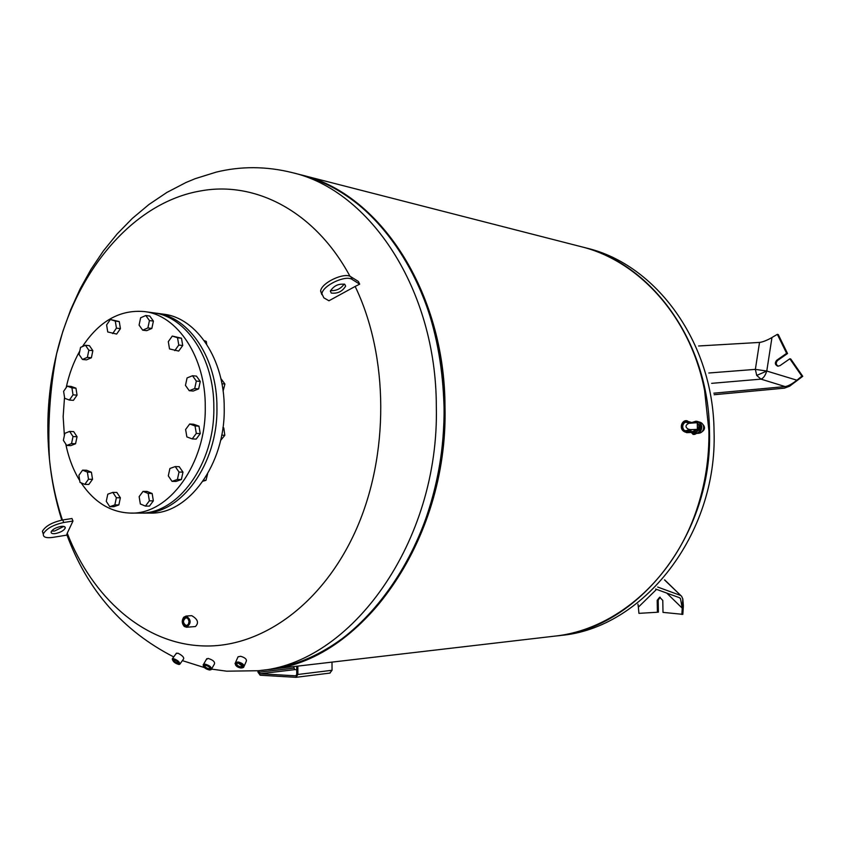 <?xml version="1.0" encoding="UTF-8"?>
<svg xmlns="http://www.w3.org/2000/svg" width="845" height="845" viewBox="0 0 845 845"><rect width="100%" height="100%" fill="white"/><g stroke="black" fill="none" stroke-linecap="round" stroke-linejoin="round"><path stroke-width="1.27" d="M756.719 375.433L766.774 371.039L771.96 337.556C766.848 340.419 762.708 342.045 759.528 342.426L755.367 369.371L756.719 375.433L760.986 379.13L785.185 386.587C788.3 386.038 792.209 383.915 796.888 380.197L789.674 386.165L784.435 388.151L714.131 394.731M770.217 338.518L777.347 334.356L786.632 353.337L776.777 360.234C774.622 362.79 774.939 364.776 777.749 366.181L779.946 365.674L789.821 358.787L790.73 358.956L802.75 376.3L789.674 386.165M778.213 366.223C775.805 364.617 775.625 362.674 777.685 360.403L787.54 353.516L778.256 334.557L777.347 334.356M789.821 358.787L801.852 376.152L789.716 386.176M787.54 353.516L786.632 353.337M802.75 376.3L801.852 376.152M759.528 342.426L698.593 345.985M785.185 386.587L713.824 393.189M686.753 432.661L685.781 432.27M693.122 433.073L694.78 434.362L696.227 433.58M693.143 434.436L690.428 431.52M691.96 422.479L695.868 421.222C702.934 421.613 701.709 434.393 694.696 433.474L691.094 431.531M694.801 433.485L694.896 433.496C701.91 434.404 703.135 421.634 696.069 421.243L695.963 421.232M684.957 422.363C682.242 424.803 681.989 427.464 684.207 430.358M692.815 431.541L696.534 429.408M692.889 431.552L694.104 431.626L697.452 429.366L690.703 429.63L697.537 429.366C699.322 427.137 699.237 424.908 697.273 422.69L697.4 429.366M691.178 431.531L694.125 432.503C696.85 432.112 698.414 430.401 698.783 427.369M696.597 422.722L694.558 421.972L692.034 422.489M693.555 432.492L695.329 432.608C701.202 429.26 701.35 425.753 695.773 422.088L694.558 421.972M690.703 429.63L688.833 429.418C685.105 427.412 685.073 425.373 688.728 423.313L697.273 422.69M688.728 423.313C685.274 421.275 683.077 422.394 682.147 426.683C683.235 430.865 685.464 431.784 688.833 429.418M696.069 421.243L696.871 421.317C699.85 421.877 701.487 423.831 701.794 427.169C701.424 431.267 699.396 433.39 695.699 433.559L694.896 433.496C698.593 433.327 700.621 431.193 700.991 427.095C700.685 423.757 699.047 421.803 696.069 421.243L695.868 421.222M697.79 433.305L698.044 433.327C701.477 433.168 703.357 431.193 703.695 427.401C703.41 424.306 701.889 422.5 699.132 421.982L698.868 421.951M664.519 579.923L681.63 596.338L682.823 598.947L683.373 605.907L682.844 614.347L662.998 612.382L662.786 600.425L659.66 597.214L657.188 600.309L657.399 612.245L638.936 613.354L638.218 605.738M682.823 598.947L681.862 614.452M682.792 598.915L682.221 608.157L680.478 598.587L679.306 597.637L655.688 589.06M637.933 604.133L638.387 607.132L656.544 589.366M657.399 612.245L658.392 612.139L658.192 600.214L660.167 597.214M680.468 595.398L657.716 587.064M554.964 636.105L555.397 636.053C637.764 629.219 713.18 534.927 709.473 430.728C708.723 341.179 651.104 263.133 581.846 246.867L581.244 246.719M266.196 669.789C296.458 666.282 325.177 653.248 352.376 630.676C407.85 584.761 445.484 496.015 444.047 406.889C441.84 331.99 420.472 271.372 379.944 225.034C355.935 198.86 329.106 182.002 299.457 174.471L300.123 174.64C377.778 192.396 443.984 290.944 444.047 406.889C447.417 541.909 358.766 662.976 266.471 669.758L266.196 669.789M424.201 523.678C437.731 486.667 444.364 447.776 444.111 407.026C443.857 384.221 441.343 362.051 436.58 340.524M266.851 669.715L267.495 669.641C359.769 662.85 448.378 541.877 444.998 406.973C444.935 291.124 378.761 192.649 301.116 174.894L300.292 174.683M554.521 636.158L554.764 636.127C614.431 629.905 672.821 580.673 696.47 510.327C705.205 484.692 709.346 458.148 708.902 430.675L704.614 390.58C690.692 317.678 639.496 260.968 581.233 246.708L580.642 246.56M210.046 668.025L208.947 668.765C205.927 667.92 204.617 666.768 205.018 665.321L205.103 665.279M205.314 665.29L204.828 665.3C203.539 666.789 204.923 668.184 208.979 669.493L210.215 669.029C209.982 667.265 208.356 666.008 205.314 665.29M210.352 669.863L211.229 669.631C211.863 667.286 209.74 665.438 204.86 664.075L203.18 664.698L203.349 665.966M211.683 668.828L214.461 663.938C215.01 661.762 212.887 659.913 208.102 658.424L206.286 659.544M204.902 664.804C209.877 666.399 211.588 668.11 210.014 669.948L209.402 669.969C205.673 669.071 203.666 667.529 203.402 665.364L204.902 664.804M242.283 665.237L242.092 666.43L240.424 666.747C237.551 665.966 236.431 664.857 237.075 663.409L237.498 663.188M238.396 663.198L237.329 663.209C235.237 664.677 236.251 666.092 240.392 667.476L242.716 666.452L238.396 663.198M242.314 667.856L243.635 667.349C244.659 665.026 242.853 663.23 238.206 661.973L235.533 662.48L235.533 664.962M244.152 666.166L246.148 661.624C247.099 659.459 245.293 657.685 240.719 656.301L238.047 656.808L237.487 658.065M238.174 662.712C243.244 664.402 244.501 666.156 241.945 667.941L240.614 667.962C237.392 667.265 235.628 665.934 235.322 663.959L238.174 662.712M173.838 659.681C174.059 661.244 175.496 662.438 178.158 663.251L178.58 663.008M178.221 663.969C174.609 662.702 173.024 661.265 173.447 659.67L173.51 659.66C176.584 660.589 178.284 661.984 178.622 663.832L178.221 663.969M172.348 659.628L172.908 658.456C177.503 659.956 179.784 661.899 179.753 664.307L179.393 664.381M180.112 663.8L183.65 658.846C184.083 657.262 182.171 655.371 177.915 653.174L176.045 653.681M178.76 664.455L178.844 664.455C179.351 662.491 177.397 660.727 172.971 659.174L172.496 659.332C172.887 661.603 174.978 663.314 178.76 664.455M186.249 625.585C182.689 623.029 182.615 620.42 186.016 617.737L187.949 618.593L189.058 621.445L188.298 624.434L186.249 625.585M185.858 617.23C181.76 620.061 181.77 623.029 185.879 626.145L187.865 625.247C189.576 622.638 189.428 620.177 187.432 617.864L185.858 617.23M186.227 616.068L183.766 617.167C181.59 620.452 181.781 623.568 184.316 626.494L186.587 627.243C191.424 623.399 191.308 619.67 186.227 616.068M195.079 626.546L195.417 626.536C199.082 622.818 197.857 619.195 191.709 615.667L191.128 615.709M185.858 616.618C190.547 620.167 190.558 623.547 185.879 626.758L184.125 626.06C181.823 623.409 181.654 620.6 183.618 617.621L185.858 616.618M331.251 293.046C337.535 293.828 342.331 291.525 345.637 286.149L344.771 284.321C338.528 283.497 333.722 285.779 330.353 291.166L331.251 293.046M344.168 284.047C340.852 288.779 336.289 290.965 330.501 290.595M55.59 533.533C52.358 533.955 50.88 533.385 51.154 531.832C52.601 529.34 55.823 527.544 60.829 526.435C64.03 526.034 65.498 526.604 65.223 528.125C63.808 530.618 60.586 532.413 55.59 533.533M51.577 531.051L54.608 531.019L63.829 526.403M62.414 520.013C55.95 500.578 51.63 480.266 49.432 459.088C45.883 423.63 48.26 388.584 56.573 353.928C76.208 270.949 133.066 202.335 200.761 190.907C255.655 180.735 315.333 211.704 349.999 276.326M321.871 294.651L320.625 291.103C321.153 282.874 344.464 271.858 350.907 276.79L358.375 281.459L359.685 284.152L355.153 286.444C388.88 356.347 389.439 455.212 355.914 530.185C322.346 605.242 259.911 648.844 201.606 645.855C143.28 643.288 92.285 597.341 67.23 533.206L66.586 535.16L52.728 537.399C45.915 538.297 42.799 537.103 43.38 533.818C46.443 528.579 53.235 524.808 63.745 522.495L72.976 521.048L67.23 533.206M65.255 528.051L64.78 526.784M290.522 172.179L292.053 172.57C266.186 166.201 240.846 166.064 216.045 172.169L195.174 178.686L186.101 182.446L166.845 192.459L148.942 204.501L132.39 218.359L117.191 233.885L103.375 250.933L90.985 269.365L80.053 289.043L70.642 309.809L62.805 331.504L56.573 353.928C50.013 388.7 47.637 423.757 49.432 459.088L49.432 459.088C51.503 480.14 55.622 500.483 61.791 520.119M355.153 286.444L328.937 300.778L323.846 297.831L320.625 291.103M43.296 534.146L42.408 531.283C45.461 526.034 52.242 522.263 62.752 519.96L71.983 518.524L72.976 521.048M359.685 284.152L352.228 279.494C345.795 274.593 322.463 285.61 321.924 293.828M152.977 312.745L153.114 312.766C186.238 316.347 214.271 358.428 213.838 407.533C214.862 463.873 177.714 514.647 139.51 513.084L130.764 513.095C110.843 512.503 94.291 502.416 81.141 482.854M82.472 346.556C99.309 321.058 119.969 309.407 144.463 311.583C177.63 315.164 205.715 357.488 205.261 406.889C206.275 463.578 169.042 514.668 130.764 513.095M79.736 480.636C73.198 469.915 68.54 457.715 65.783 444.037M64.378 435.555L63.153 416.627L64.526 397.256M163.465 314.171L163.603 314.192C196.663 317.773 224.643 359.569 224.221 408.304C225.266 464.232 188.234 514.626 150.093 513.084L141.083 513.063M154.603 312.988L156.24 313.189C189.343 316.769 217.366 358.766 216.933 407.765C217.957 463.979 180.851 514.637 142.657 513.084M224.601 385.246L223.661 388.932M224.147 430.506L224.643 434.098M207.532 474.203L206.624 477.784M202.99 481.185L205.969 480.34L207.627 473.844M203.613 480.277L205.969 480.34M220.577 440.456L224.812 435.312L223.788 427.919L222.953 427.559M221.707 435.143L224.812 435.312M222.911 427.866L223.788 427.919M223.101 391.119L224.907 384.01L220.851 378.518M221.939 383.736L224.907 384.01M206.698 344.264L206.307 341.443L204.205 340.63M204.638 341.232L206.307 341.443M192.502 375.74L196.441 376.109L200.265 381.422L198.628 388.901L193.188 391.045L189.248 390.707L185.456 385.383L187.072 377.916L192.502 375.74L196.325 381.063L194.699 388.563L189.248 390.707M198.628 388.901L194.699 388.563M200.265 381.422L196.325 381.063M172.285 336.056L181.474 338.222L182.721 345.51L178.707 351.076L169.518 348.922L168.292 341.644L172.285 336.056L177.535 337.746L178.781 345.045L174.757 350.633M182.721 345.51L178.781 345.045M181.474 338.222L177.535 337.746M145.815 315.512L149.776 316.041L153.41 321.1L151.846 328.43L146.66 330.67L142.689 330.173L139.076 325.103L140.64 317.783L145.815 315.512L149.449 320.582L147.886 327.934L142.689 330.173M151.846 328.43L147.886 327.934M153.41 321.1L149.449 320.582M110.368 319.484L119.272 321.586L120.423 328.631L116.642 334.06L107.737 331.958L106.607 324.924L110.368 319.484L115.29 321.079L116.441 328.135L112.66 333.585M120.423 328.631L116.441 328.135M119.272 321.586L115.29 321.079M85.44 345.256L89.443 345.689L92.855 350.664L91.376 357.762L87.362 357.35L82.472 359.463L79.081 354.478L80.56 347.39L85.44 345.256L88.852 350.242L87.362 357.35M92.855 350.664L88.852 350.242M91.376 357.762L86.486 359.864L82.472 359.463M67.22 386.133L71.244 386.461L75.955 388.182L77.053 395.143L73.029 394.837L69.396 400.065L64.685 398.301L63.607 391.351L67.22 386.133L71.941 387.866L73.029 394.837M75.955 388.182L71.941 387.866M77.053 395.143L73.42 400.35L69.396 400.065M69.649 431.415L73.684 431.626L77.043 436.738L73.019 436.538L71.54 443.572L66.713 445.463L63.375 440.34L64.833 433.337L69.649 431.415L73.019 436.538M77.043 436.738L75.575 443.752L71.54 443.572M75.575 443.752L70.748 445.642L66.713 445.463M82.578 470.158L86.602 470.264L91.418 472.228L87.384 472.123L88.503 479.242L84.806 484.375L80 482.389L78.902 475.291L82.578 470.158L87.384 472.123M91.418 472.228L92.527 479.326L88.503 479.242M92.527 479.326L88.831 484.449L84.806 484.375M107.79 494.188L112.829 492.381L116.367 497.747L114.835 504.919L109.776 506.704L106.269 501.338L107.79 494.188M116.367 497.747L120.37 497.789L116.842 492.434L112.829 492.381M120.37 497.789L118.849 504.94L113.79 506.715L109.776 506.704M118.849 504.94L114.835 504.919M139.14 496.638L143.048 491.378L148.16 493.459L149.375 500.832L145.435 506.092L140.333 503.979L139.14 496.638M148.16 493.459L152.153 493.512L147.03 491.431L143.048 491.378M152.153 493.512L153.357 500.863L149.428 506.102L145.435 506.092M153.357 500.863L149.375 500.832M168.292 475.872L169.898 468.5L175.253 466.567L179.024 472.038L177.408 479.453L172.031 481.354L168.292 475.872M175.253 466.567L179.214 466.693L182.985 472.154L181.369 479.548L176.003 481.439L172.031 481.354M181.369 479.548L177.408 479.453M182.985 472.154L179.024 472.038M186.872 436.928L185.615 429.492L189.681 424L195.037 425.943L196.315 433.411L192.216 438.904L186.872 436.928M189.681 424L193.632 424.243L198.976 426.176L200.254 433.622L196.156 439.104L192.216 438.904M200.254 433.622L196.315 433.411M198.976 426.176L195.037 425.943M66.206 387.601C69.026 374.25 73.568 362.04 79.81 350.981M296.711 666.23L296.753 674.416L295.792 675.842L260.144 673.75L259.045 672.219L259.045 670.624M293.595 666.599L294.694 669.641L296.732 669.758M332 662.11L332.053 670.275L297.884 674.479L295.951 677.331L260.154 675.218L257.957 672.155L257.957 670.75M329.835 673.064L332.053 670.275M297.884 674.479L297.841 666.103M796.888 380.197L766.774 371.039C765.253 375.655 763.32 378.359 760.986 379.13L711.638 383.345M708.807 373.004L755.367 369.371L766.774 371.039M777.685 360.403L776.777 360.234M703.558 428.837L703.695 427.401M690.809 423.007L687.122 420.799M686.034 432.291L690.946 429.661M690.618 423.018L687.017 420.789C680.003 424 679.634 427.834 685.929 432.281L690.745 429.64M689.414 423.303C679.855 415.286 680.267 438.28 689.52 429.355M666.747 593.074L682.221 608.157M658.192 600.214L657.188 600.309M560.214 635.493L560.457 635.461C642.601 628.638 717.754 534.811 714.046 431.14C713.286 342.035 655.847 264.358 586.779 248.134L586.198 247.986M300.123 174.64L292.053 172.57C369.888 190.357 436.284 289.486 436.316 406.191C439.675 542.11 350.696 663.948 258.2 670.729L257.556 670.803M62.752 519.96L63.745 522.495M352.228 279.494L350.907 276.79M259.045 672.219L293.606 668.152M294.694 669.641L260.144 673.75M686.689 432.672L690.798 432.482M693.058 434.446L694.875 434.362M701.931 431.858C705.026 429.598 705.321 427.095 702.808 424.348M692.953 431.552L689.266 431.499M694.315 422.838L693.724 422.775M693.787 422.785L690.143 422.173M691.347 422.986L689.721 421.803M682.464 424.877L682.221 427.433M688.781 431.784L691.844 429.619M691.03 429.661L685.929 432.281C677.87 430.158 681.693 419.384 687.017 420.789L690.861 423.007M680.869 595.598L664.614 579.828M680.478 598.587L679.707 597.848M586.779 248.134L581.846 246.867M560.457 635.461L555.397 636.053M554.764 636.127L267.495 669.641M581.233 246.708L301.116 174.894M206.782 658.688L203.55 664.307M238.047 656.808L235.533 662.48M172.57 658.519L176.457 653.122M179.489 664.371L178.844 664.455M191.414 615.678L185.932 616.068M345.637 286.149L344.739 284.3M211.641 669.113L226.629 671.183L258.2 670.729L266.471 669.758M204.405 667.582L182.372 660.632M173.711 656.924C122.778 630.793 87.12 589.99 66.766 534.494M64.674 526.71L65.223 528.125M42.408 531.283L43.38 533.818M195.417 626.536L186.587 627.243M172.496 659.332L172.369 658.635M178.496 663.135L178.622 663.832M235.322 663.959L235.016 663.378M242.409 665.871L242.716 666.452M242.483 665.533L242.092 666.43M203.402 665.364L203.18 664.698M209.993 668.374L210.215 669.029M210.078 668.078L209.761 668.617M156.24 313.189L163.603 314.192M144.463 311.583L153.114 312.766M295.951 677.331L330.141 673.053"/></g></svg>
